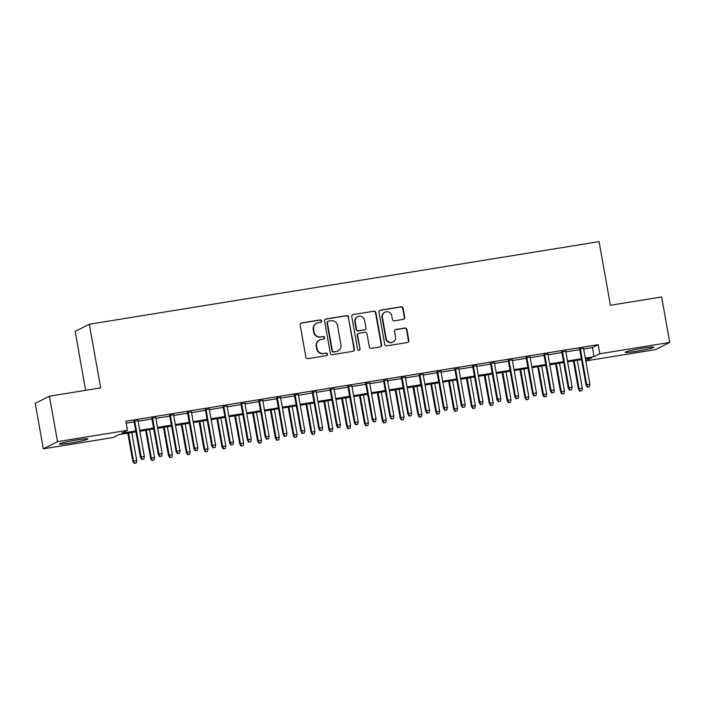 <?xml version="1.0" encoding="UTF-8"?>
<svg xmlns="http://www.w3.org/2000/svg" width="705" height="705" viewBox="0 0 705 705"><rect width="100%" height="100%" fill="white"/><g stroke="black" fill="none" stroke-linecap="round" stroke-linejoin="round"><path stroke-width="1.06" d="M321.63 320.96A1.269 1.234 63.1 0 0 320.185 319.911L301.59 322.925A1.815 1.771 63.1 0 0 300.163 324.987L305.882 357.127A1.815 1.771 63.1 0 0 307.953 358.625L326.538 355.611A1.269 1.234 63.1 0 0 327.543 354.166A1.269 1.234 63.1 0 0 326.098 353.108L323.692 353.505A5.816 5.658 63.1 0 1 317.074 348.693L316.598 346.023A5.816 5.658 63.1 0 1 321.18 339.396L323.586 339.008A1.269 1.234 63.1 0 0 324.582 337.563A1.269 1.234 63.1 0 0 323.137 336.514L320.731 336.902A5.816 5.658 63.1 0 1 314.122 332.099L313.637 329.42A5.816 5.658 63.1 0 1 318.219 322.802L320.625 322.405A1.269 1.234 63.1 0 0 321.63 320.96M320.775 322.37A1.269 1.234 63.1 0 0 319.797 320.105L301.211 323.119A1.815 1.771 63.1 0 0 300.903 323.198M326.697 355.576A1.269 1.234 63.1 0 0 325.71 353.302L323.692 353.505M323.736 338.973A1.269 1.234 63.1 0 0 322.758 336.708L320.731 336.902M636.509 351.284A14.444 0.987 -10.1 0 1 625.282 352.306A14.444 0.987 -10.1 0 1 642.484 348.261A14.444 0.987 -10.1 0 1 653.72 347.239A14.444 0.987 -10.1 0 1 636.509 351.284M70.615 443.004A14.444 0.987 -10.1 0 1 59.379 444.027A14.444 0.987 -10.1 0 1 76.589 439.982A14.444 0.987 -10.1 0 1 87.817 438.959A14.444 0.987 -10.1 0 1 70.615 443.004M403.295 319.383A1.815 1.771 63.1 0 0 404.723 317.32L403.119 308.305A1.815 1.771 63.1 0 0 401.057 306.798L380.409 310.147A1.815 1.771 63.1 0 0 378.973 312.218L384.701 344.348A1.815 1.771 63.1 0 0 386.772 345.847L407.411 342.507A1.815 1.771 63.1 0 0 408.847 340.436L406.9 329.543A1.815 1.771 63.1 0 0 404.837 328.045L395.998 329.473A1.815 1.771 63.1 0 0 394.571 331.544L395.531 336.946A4.864 4.732 63.1 0 1 393.046 342.04A4.864 4.732 63.1 0 1 386.173 338.462L382.401 317.312A4.864 4.732 63.1 0 1 384.886 312.209A4.864 4.732 63.1 0 1 391.76 315.796L392.394 319.321A1.815 1.771 63.1 0 0 394.456 320.819L403.295 319.383M135.924 431.848L119.048 434.588L113.302 437.497L43.349 448.829L35.25 403.366L49.412 396.192L100.656 387.891L89.315 324.238L599.074 241.621L610.407 305.265L661.651 296.964L669.75 342.427L655.588 349.601L585.793 360.916M49.412 396.192L57.51 441.656L127.473 430.323L121.727 433.231L135.765 430.958M583.67 349.001L592.429 347.583L598.175 344.675L125.851 421.229L127.473 430.323M598.175 344.675L599.796 353.769L669.75 342.427M348.711 317.127A1.815 1.771 63.1 0 0 346.64 315.62L326.001 318.968A1.815 1.771 63.1 0 0 324.564 321.039L330.293 353.17A1.815 1.771 63.1 0 0 332.355 354.668L353.002 351.319A1.815 1.771 63.1 0 0 354.43 349.257L348.332 317.32A1.815 1.771 63.1 0 0 346.261 315.814L325.613 319.162A1.815 1.771 63.1 0 0 325.313 319.242M353.205 314.553L373.844 311.213A1.815 1.771 63.1 0 1 375.915 312.712L381.643 344.842A1.815 1.771 63.1 0 1 380.207 346.913L371.376 348.34A1.815 1.771 63.1 0 1 369.305 346.842L366.988 333.809A1.815 1.771 63.1 0 0 364.917 332.311L359.056 333.262A1.815 1.771 63.1 0 0 357.62 335.333L360.043 348.896A1.269 1.234 63.1 0 1 359.391 350.226A1.269 1.234 63.1 0 1 357.594 349.292L351.769 316.624A1.815 1.771 63.1 0 1 353.205 314.553L373.844 311.213M137.96 420.55L134.02 421.185M155.787 417.66L151.848 418.303M173.606 414.769L169.667 415.412M191.434 411.887L187.495 412.522M209.253 408.997L205.314 409.631M227.081 406.106L223.141 406.741M244.899 403.216L240.96 403.859M262.727 400.325L258.788 400.969M280.546 397.435L276.607 398.078M298.374 394.553L294.434 395.188M316.192 391.663L312.262 392.297M334.02 388.772L330.081 389.407M351.848 385.882L347.909 386.525M369.667 382.991L365.728 383.635M387.494 380.11L383.555 380.744M405.313 377.219L401.374 377.854M423.141 374.329L419.202 374.963M440.96 371.438L437.021 372.081M458.788 368.548L454.848 369.191M476.606 365.666L472.667 366.3M494.434 362.775L490.495 363.41M512.253 359.885L508.314 360.519M530.081 356.994L526.141 357.638M547.9 354.104L543.96 354.747M565.727 351.213L561.788 351.857M126.195 423.15L134.144 421.863M138.083 421.22L151.963 418.973M155.902 418.338L169.79 416.082M173.73 415.448L187.609 413.192M191.549 412.557L205.437 410.31M209.376 409.667L223.265 407.419M227.195 406.776L241.084 404.529M245.023 403.886L258.911 401.638M262.842 401.004L276.73 398.748M280.669 398.113L294.558 395.857M298.497 395.223L312.377 392.976M316.316 392.332L330.204 390.085M334.144 389.442L348.023 387.195M351.962 386.56L365.851 384.304M369.79 383.67L383.67 381.414M387.609 380.779L401.498 378.532M405.437 377.889L419.316 375.642M423.256 374.998L437.144 372.751M441.083 372.117L454.963 369.861M458.902 369.226L472.791 366.97M476.73 366.336L490.61 364.088M494.549 363.445L508.437 361.198M512.376 360.555L526.256 358.307M530.195 357.664L544.084 355.417M548.023 354.782L561.911 352.526M565.842 351.892L579.73 349.636M583.546 348.332L579.607 348.966M89.315 324.238L75.153 331.412L85.649 390.323M43.349 448.829L57.51 441.656M585.784 360.863L591.372 358.034L585.45 358.995M581.51 359.629L567.622 361.876M563.683 362.52L549.803 364.767M545.864 365.41L531.975 367.657M528.036 368.292L514.157 370.548M510.217 371.183L496.329 373.438M492.39 374.073L478.51 376.32M474.571 376.964L460.682 379.211M456.743 379.854L442.863 382.101M438.924 382.744L425.036 384.992M421.096 385.626L407.217 387.882M403.278 388.517L389.389 390.773M385.45 391.407L371.57 393.654M367.631 394.298L353.743 396.545M349.803 397.188L335.915 399.435M331.985 400.07L318.096 402.326M314.157 402.96L300.268 405.216M296.338 405.851L282.449 408.098M278.51 408.741L264.622 410.989M260.683 411.632L246.803 413.879M242.864 414.514L228.975 416.77M225.036 417.404L211.156 419.66M207.217 420.295L193.329 422.542M189.389 423.185L175.51 425.432M171.571 426.076L157.682 428.323M153.743 428.966L139.863 431.213M585.291 358.096L594.051 356.677L599.796 353.769M139.705 430.314L153.584 428.067M157.523 427.424L171.412 425.177M175.351 424.542L189.231 422.286M193.17 421.652L207.059 419.396M210.998 418.761L224.877 416.514M228.817 415.871L242.705 413.623M246.644 412.98L260.524 410.733M264.463 410.09L278.352 407.842M282.291 407.208L296.171 404.952M300.11 404.317L313.998 402.062M317.937 401.427L331.817 399.18M335.756 398.536L349.645 396.289M353.584 395.646L367.472 393.399M371.403 392.764L385.291 390.508M389.231 389.874L403.119 387.618M407.049 386.983L420.938 384.736M424.877 384.093L438.766 381.846M442.705 381.202L456.584 378.955M460.524 378.321L474.412 376.065M478.351 375.43L492.231 373.174M496.17 372.54L510.059 370.292M513.998 369.649L527.878 367.402M531.817 366.759L545.705 364.511M549.644 363.868L563.524 361.621M567.463 360.986L581.352 358.73M592.429 347.583L594.051 356.677M316.615 323.322L316.228 323.516A5.816 5.658 63.1 0 0 313.258 329.614L313.637 329.42M320.352 337.096A5.816 5.658 63.1 0 1 313.734 332.293L313.258 329.614M319.568 339.925L319.189 340.118A5.816 5.658 63.1 0 0 316.219 346.217L316.598 346.023M323.304 353.699A5.816 5.658 63.1 0 1 316.695 348.887L316.219 346.217M353.311 351.24A1.815 1.771 63.1 0 0 354.051 349.451L348.332 317.32M328.371 321.154A1.269 1.234 63.1 0 0 327.367 322.599L332.39 350.808A1.269 1.234 63.1 0 0 333.835 351.857L336.373 351.442A5.816 5.658 63.1 0 0 340.956 344.824L337.519 325.551A5.816 5.658 63.1 0 0 330.909 320.74L328.371 321.154M328.019 321.269L327.631 321.462A1.269 1.234 63.1 0 0 326.988 322.793L327.367 322.599M337.986 350.923L337.598 351.116A5.816 5.658 63.1 0 1 335.994 351.636L333.456 352.051A1.269 1.234 63.1 0 1 332.011 351.002L326.988 322.793M380.515 346.834A1.815 1.771 63.1 0 0 381.255 345.036L375.536 312.905A1.815 1.771 63.1 0 0 373.465 311.407M358.554 333.421L358.166 333.615A1.815 1.771 63.1 0 0 357.241 335.527L360.043 348.896M359.189 350.306A1.269 1.234 63.1 0 0 359.656 349.09M364.573 320.29A4.864 4.732 63.1 0 0 357.699 316.712A4.864 4.732 63.1 0 0 355.214 321.806L356.545 329.261A1.815 1.771 63.1 0 0 358.607 330.76L364.467 329.808A1.815 1.771 63.1 0 0 365.904 327.746L364.573 320.29M357.699 316.712L357.312 316.906A4.864 4.732 63.1 0 0 354.835 322L355.214 321.806M364.978 329.649L364.591 329.843A1.815 1.771 63.1 0 1 364.088 330.002L358.228 330.953A1.815 1.771 63.1 0 1 356.157 329.455L354.835 322M384.886 312.209L384.507 312.403A4.864 4.732 63.1 0 0 382.022 317.506L382.401 317.312M393.046 342.04L392.667 342.233A4.864 4.732 63.1 0 1 385.785 338.656L382.022 317.506M407.719 342.427A1.815 1.771 63.1 0 0 408.459 340.63L406.521 329.737A1.815 1.771 63.1 0 0 404.45 328.239L395.62 329.667A1.815 1.771 63.1 0 0 395.311 329.746M403.604 319.312A1.815 1.771 63.1 0 0 404.344 317.514L402.74 308.499A1.815 1.771 63.1 0 0 400.669 306.992L380.021 310.341A1.815 1.771 63.1 0 0 379.722 310.42M134.091 463.379L136.259 462.903L134.091 463.379L132.804 461.211L136.7 460.339L131.747 432.526M134.479 463.185L133.492 460.858L128.539 433.046M132.804 461.211L127.808 433.17M136.7 460.339L136.259 462.903M133.968 420.867L140.462 457.334L141.15 456.981L134.699 420.753M142.128 459.308L143.917 459.025L142.128 459.308L141.15 456.981L144.358 456.461L137.907 420.233M140.462 457.334L141.749 459.501M143.917 459.025L144.358 456.461M151.919 460.488L154.078 460.012L151.919 460.488L150.632 458.321L154.527 457.457L149.575 429.636M152.298 460.295L151.319 457.977L146.367 430.156M150.632 458.321L145.635 430.279M154.527 457.457L154.078 460.012M169.738 457.607L171.905 457.122L169.738 457.607L168.451 455.43L172.346 454.566L167.393 426.745M170.125 457.413L169.138 455.086L164.186 427.265M168.451 455.43L163.454 427.389M172.346 454.566L171.905 457.122M187.565 454.716L189.724 454.232L187.565 454.716L186.279 452.539L190.174 451.676L185.221 423.864M187.944 454.522L186.966 452.196L182.013 424.384M186.279 452.539L181.282 424.498M190.174 451.676L189.724 454.232M205.384 451.826L207.552 451.341L205.384 451.826L204.097 449.658L207.993 448.785L203.04 420.973M205.772 451.632L204.785 449.305L199.832 421.493M204.097 449.658L199.101 421.608M207.993 448.785L207.552 451.341M151.787 417.977L158.281 454.443L158.977 454.099L152.518 417.862M159.956 456.426L161.736 456.135L159.956 456.426L158.977 454.099L162.185 453.579L155.726 417.342M158.281 454.443L159.568 456.62M161.736 456.135L162.185 453.579M169.614 415.086L176.109 451.552L176.796 451.209L170.346 414.972M177.775 453.535L179.563 453.245L177.775 453.535L176.796 451.209L180.004 450.689L173.553 414.452M176.109 451.552L177.396 453.729M179.563 453.245L180.004 450.689M187.433 412.205L193.928 448.671L194.624 448.318L188.165 412.081M195.602 450.645L197.382 450.354L195.602 450.645L194.624 448.318L197.832 447.798L191.372 411.561M193.928 448.671L195.223 450.839M197.382 450.354L197.832 447.798M205.261 409.314L211.756 445.78L212.443 445.428L205.992 409.191M213.421 447.754L215.21 447.463L213.421 447.754L212.443 445.428L215.651 444.908L209.2 408.671M211.756 445.78L213.042 447.948M215.21 447.463L215.651 444.908M223.212 448.935L225.371 448.45L223.212 448.935L221.925 446.767L225.82 445.895L220.868 418.083M223.591 448.741L222.613 446.415L217.66 418.603M221.925 446.767L216.928 418.717M225.82 445.895L225.371 448.45M223.08 406.424L229.583 442.89L230.271 442.537L223.811 406.309M231.249 444.864L233.029 444.573L231.249 444.864L230.271 442.537L233.478 442.017L227.019 405.789M229.583 442.89L230.87 445.058M233.029 444.573L233.478 442.017M241.031 446.045L243.199 445.569L241.031 446.045L239.744 443.877L243.648 443.004L238.687 415.192M241.418 445.851L240.431 443.524L235.479 415.712M239.744 443.877L234.747 415.835M243.648 443.004L243.199 445.569M240.907 403.533L247.402 439.999L248.089 439.656L241.639 403.419M249.076 441.973L250.857 441.691L249.076 441.973L248.089 439.656L251.297 439.127L244.846 402.899M247.402 439.999L248.689 442.167M250.857 441.691L251.297 439.127M258.858 443.163L261.026 442.678L258.858 443.163L257.572 440.986L261.467 440.123L256.514 412.302M259.237 442.969L258.259 440.643L253.306 412.822M257.572 440.986L252.575 412.945M261.467 440.123L261.026 442.678M258.726 400.643L265.23 437.109L265.917 436.765L259.458 400.528M266.895 439.092L268.675 438.801L266.895 439.092L265.917 436.765L269.125 436.245L262.665 400.008M265.23 437.109L266.516 439.286M268.675 438.801L269.125 436.245M276.677 440.273L278.845 439.788L276.677 440.273L275.391 438.096L279.295 437.232L274.333 409.42M277.065 440.079L276.087 437.752L271.125 409.94M275.391 438.096L270.394 410.054M279.295 437.232L278.845 439.788M276.554 397.761L283.049 434.218L283.736 433.875L277.285 397.638M284.723 436.201L286.503 435.91L284.723 436.201L283.736 433.875L286.944 433.355L280.493 397.118M283.049 434.218L284.335 436.395M286.503 435.91L286.944 433.355M294.505 437.382L296.673 436.897L294.505 437.382L293.218 435.214L297.113 434.342L292.161 406.529M294.884 437.188L293.906 434.862L288.953 407.049M293.218 435.214L288.222 407.164M297.113 434.342L296.673 436.897M294.382 394.87L300.876 431.337L301.564 430.984L295.104 394.747M302.542 433.311L304.322 433.02L302.542 433.311L301.564 430.984L304.771 430.464L298.312 394.227M300.876 431.337L302.163 433.505M304.322 433.02L304.771 430.464M312.324 434.492L314.492 434.007L312.324 434.492L311.037 432.324L314.941 431.451L309.98 403.639M312.712 434.298L311.733 431.971L306.772 404.159M311.037 432.324L306.04 404.273M314.941 431.451L314.492 434.007M312.2 391.98L318.695 428.446L319.383 428.094L312.932 391.865M320.37 430.42L322.15 430.129L320.37 430.42L319.383 428.094L322.59 427.574L316.14 391.345M318.695 428.446L319.982 430.614M322.15 430.129L322.59 427.574M330.151 431.601L332.319 431.125L330.151 431.601L328.865 429.433L332.76 428.561L327.807 400.748M330.53 431.407L329.552 429.081L324.6 401.268M328.865 429.433L323.868 401.392M332.76 428.561L332.319 431.125M330.028 389.089L336.523 425.556L337.21 425.203L330.751 388.975M338.188 427.53L339.969 427.248L338.188 427.53L337.21 425.203L340.418 424.683L333.967 388.455M336.523 425.556L337.81 427.724M339.969 427.248L340.418 424.683M347.97 428.719L350.138 428.235L347.97 428.719L346.684 426.543L350.588 425.679L345.626 397.858M348.358 428.525L347.38 426.199L342.418 398.378M346.684 426.543L341.696 398.501M350.588 425.679L350.138 428.235M347.847 386.199L354.342 422.665L355.029 422.321L348.578 386.084M356.016 424.648L357.796 424.357L356.016 424.648L355.029 422.321L358.237 421.801L351.786 385.564M354.342 422.665L355.628 424.842M357.796 424.357L358.237 421.801M365.675 383.317L372.169 419.775L372.857 419.431L366.406 383.194M373.835 421.757L375.615 421.467L373.835 421.757L372.857 419.431L376.065 418.911L369.614 382.674M372.169 419.775L373.456 421.951M375.615 421.467L376.065 418.911M383.494 380.427L389.988 416.893L390.676 416.54L384.225 380.303M391.663 418.867L393.443 418.576L391.663 418.867L390.676 416.54L393.883 416.02L387.433 379.783M389.988 416.893L391.275 419.061M393.443 418.576L393.883 416.02M365.798 425.829L367.966 425.344L365.798 425.829L364.511 423.652L368.407 422.788L363.454 394.976M366.177 425.635L365.199 423.308L360.246 395.496M364.511 423.652L359.515 395.611M368.407 422.788L367.966 425.344M383.626 422.938L385.785 422.454L383.626 422.938L382.33 420.77L386.234 419.898L381.282 392.086M384.005 422.744L383.026 420.418L378.065 392.606M382.33 420.77L377.342 392.72M386.234 419.898L385.785 422.454M401.445 420.048L403.613 419.563L401.445 420.048L400.158 417.88L404.053 417.007L399.101 389.195M401.824 419.854L400.845 417.527L395.893 389.715M400.158 417.88L395.161 389.83M404.053 417.007L403.613 419.563M401.321 377.536L407.816 414.002L408.503 413.65L402.053 377.413M409.482 415.976L411.271 415.686L409.482 415.976L408.503 413.65L411.711 413.13L405.26 376.893M407.816 414.002L409.103 416.17M411.271 415.686L411.711 413.13M419.272 417.157L421.431 416.681L419.272 417.157L417.986 414.989L421.881 414.117L416.928 386.305M419.651 416.963L418.673 414.637L413.72 386.825M417.986 414.989L412.989 386.948M421.881 414.117L421.431 416.681M419.14 374.646L425.635 411.112L426.322 410.759L419.872 374.531M427.309 413.086L429.089 412.804L427.309 413.086L426.322 410.759L429.539 410.239L423.079 374.011M425.635 411.112L426.922 413.28M429.089 412.804L429.539 410.239M437.091 414.267L439.259 413.791L437.091 414.267L435.805 412.099L439.7 411.235L434.747 383.414M437.479 414.073L436.492 411.755L431.539 383.934M435.805 412.099L430.808 384.058M439.7 411.235L439.259 413.791M436.968 371.755L443.463 408.221L444.15 407.878L437.699 371.641M445.128 410.204L446.917 409.913L445.128 410.204L444.15 407.878L447.358 407.358L440.907 371.121M443.463 408.221L444.749 410.398M446.917 409.913L447.358 407.358M454.919 411.385L457.078 410.9L454.919 411.385L453.632 409.208L457.527 408.345L452.575 380.524M455.298 411.191L454.32 408.865L449.367 381.044M453.632 409.208L448.636 381.167M457.527 408.345L457.078 410.9M454.787 368.865L461.282 405.331L461.978 404.987L455.518 368.75M462.956 407.314L464.736 407.023L462.956 407.314L461.978 404.987L465.185 404.467L458.726 368.23M461.282 405.331L462.568 407.508M464.736 407.023L465.185 404.467M472.738 408.495L474.906 408.01L472.738 408.495L471.451 406.318L475.346 405.454L470.394 377.642M473.125 408.301L472.138 405.974L467.186 378.162M471.451 406.318L466.454 378.277M475.346 405.454L474.906 408.01M472.614 365.983L479.109 402.449L479.797 402.097L473.346 365.86M480.775 404.423L482.564 404.132L480.775 404.423L479.797 402.097L483.004 401.577L476.554 365.34M479.109 402.449L480.396 404.617M482.564 404.132L483.004 401.577M490.565 405.604L492.724 405.119L490.565 405.604L489.279 403.436L493.174 402.564L488.221 374.752M490.944 405.41L489.966 403.084L485.014 375.271M489.279 403.436L484.282 375.386M493.174 402.564L492.724 405.119M490.433 363.093L496.928 399.559L497.624 399.206L491.165 362.969M498.602 401.533L500.383 401.242L498.602 401.533L497.624 399.206L500.832 398.686L494.372 362.449M496.928 399.559L498.215 401.727M500.383 401.242L500.832 398.686M508.384 402.714L510.552 402.229L508.384 402.714L507.098 400.546L510.993 399.673L506.04 371.861M508.772 402.52L507.785 400.193L502.832 372.381M507.098 400.546L502.101 372.496M510.993 399.673L510.552 402.229M508.261 360.202L514.756 396.668L515.443 396.316L508.992 360.088M516.421 398.642L518.21 398.351L516.421 398.642L515.443 396.316L518.651 395.796L512.2 359.568M514.756 396.668L516.042 398.836M518.21 398.351L518.651 395.796M526.212 399.823L528.371 399.347L526.212 399.823L524.925 397.655L528.821 396.783L523.868 368.971M526.591 399.629L525.613 397.303L520.66 369.49M524.925 397.655L519.929 369.614M528.821 396.783L528.371 399.347M526.08 357.312L532.575 393.778L533.271 393.425L526.811 357.197M534.249 395.752L536.029 395.47L534.249 395.752L533.271 393.425L536.479 392.905L530.019 356.677M532.575 393.778L533.87 395.946M536.029 395.47L536.479 392.905M544.031 396.941L546.199 396.457L544.031 396.941L542.744 394.765L546.639 393.901L541.687 366.08M544.419 396.748L543.432 394.421L538.479 366.6M542.744 394.765L537.748 366.723M546.639 393.901L546.199 396.457M561.859 394.051L564.018 393.566L561.859 394.051L560.572 391.874L564.467 391.011L559.514 363.198M562.237 393.857L561.259 391.531L556.307 363.718M560.572 391.874L555.575 363.833M564.467 391.011L564.018 393.566M579.677 391.16L581.845 390.676L579.677 391.16L578.391 388.993L582.295 388.12L577.333 360.308M580.065 390.967L579.078 388.64L574.126 360.828M578.391 388.993L573.394 360.942M582.295 388.12L581.845 390.676M543.908 354.421L550.402 390.887L551.09 390.544L544.639 354.307M552.068 392.87L553.857 392.579L552.068 392.87L551.09 390.544L554.297 390.024L547.847 353.787M550.402 390.887L551.689 393.064M553.857 392.579L554.297 390.024M561.726 351.539L568.23 387.997L568.917 387.653L562.458 351.416M569.896 389.98L571.676 389.689L569.896 389.98L568.917 387.653L572.125 387.133L565.666 350.896M568.23 387.997L569.517 390.173M571.676 389.689L572.125 387.133M579.554 348.649L586.049 385.115L586.736 384.763L580.285 348.526M587.723 387.089L589.503 386.798L587.723 387.089L586.736 384.763L589.944 384.243L583.493 348.006M586.049 385.115L587.336 387.283M589.503 386.798L589.944 384.243"/></g></svg>
